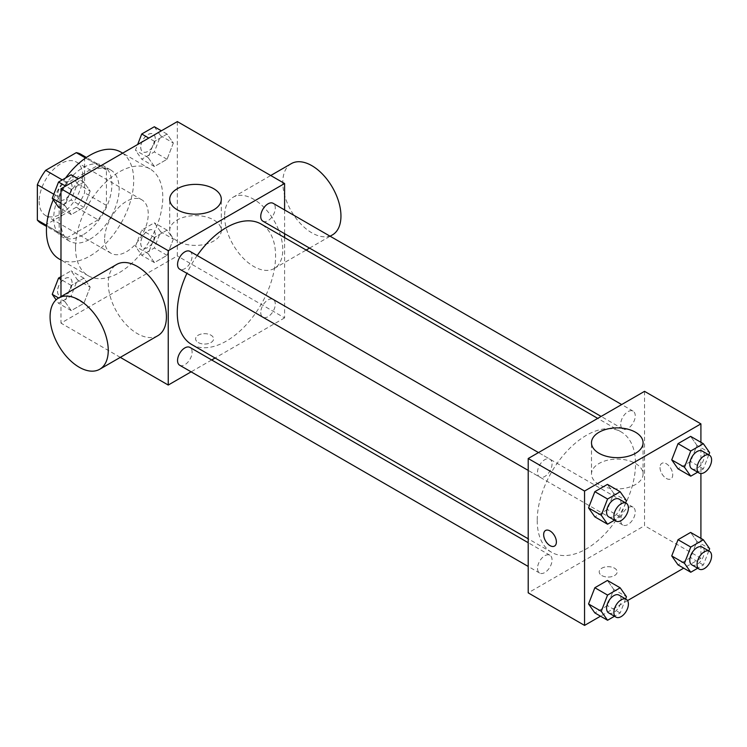 <?xml version="1.0" encoding="UTF-8"?>
<svg xmlns="http://www.w3.org/2000/svg" width="747" height="747" viewBox="0 0 747 747"><rect width="100%" height="100%" fill="white"/><g stroke="black" fill="none" stroke-linecap="round" stroke-linejoin="round"><path stroke-width="0.56" stroke-dasharray="3.73 2.8" d="M104.617 239.152A30.851 17.816 120 0 0 111.004 253.28A30.851 17.816 120 0 0 141.855 235.464A30.851 17.816 120 0 0 141.855 199.841A30.851 17.816 120 0 0 118.082 208.105A30.851 17.816 120 0 0 104.617 239.152M39.171 201.363A30.851 17.816 120 0 0 45.558 215.491A30.851 17.816 120 0 0 76.409 197.675A30.851 17.816 120 0 0 76.409 162.052A30.851 17.816 120 0 0 52.635 170.316A30.851 17.816 120 0 0 39.171 201.363M84.616 157.449L84.616 192.801A39.815 22.989 120 0 1 76.287 207.227L98.109 219.823A39.815 22.989 120 0 0 106.429 205.397L106.429 170.045L84.616 157.449A39.815 22.989 120 0 0 80.891 154.284M76.287 207.227L45.679 224.894A39.815 22.989 120 0 1 41.076 223.26M98.109 219.823L67.491 237.49L45.679 224.894M46.669 225.473L59.162 232.681L59.162 197.339L53.803 194.239M59.162 232.681A39.815 22.989 120 0 0 62.888 235.856A39.815 22.989 120 0 0 67.491 237.49M106.429 170.045A39.815 22.989 120 0 0 102.712 166.88A39.815 22.989 120 0 0 98.109 165.236L85.606 158.028M59.162 197.339A39.815 22.989 120 0 1 67.491 182.912L98.109 165.236M82.796 234.95A41.132 23.755 -60 0 1 62.234 236.995A41.132 23.755 -60 0 1 62.234 189.495A41.132 23.755 -60 0 1 103.366 165.741A41.132 23.755 -60 0 1 109.669 198.702A41.132 23.755 -60 0 1 82.796 234.95M90.07 239.152A41.132 23.755 120 0 0 116.943 202.904A41.132 23.755 120 0 0 110.64 169.942A41.132 23.755 120 0 0 78.939 180.961A41.132 23.755 120 0 0 60.983 222.354A41.132 23.755 120 0 0 69.499 241.188A41.132 23.755 120 0 0 90.07 239.152M67.491 182.912L62.253 179.887M106.429 205.397L84.616 192.801M59.218 259.004A61.702 35.623 120 0 0 120.921 223.381A61.702 35.623 120 0 0 120.921 152.127M65.624 177.945A61.702 35.623 120 0 0 53.27 199.738M75.531 247.546A61.702 35.623 120 0 0 88.305 275.792A61.702 35.623 120 0 0 150.007 240.17A61.702 35.623 120 0 0 150.007 168.925A61.702 35.623 120 0 0 102.46 185.452A61.702 35.623 120 0 0 75.531 247.546M173.351 239.105L167.048 255.334L154.452 262.608L148.158 253.644L154.452 237.415L167.048 230.141L173.351 239.105L167.048 255.334L154.452 262.608L148.158 253.644L154.452 237.415L167.048 230.141L173.351 239.105L160.624 231.757L154.33 247.985L141.734 255.259L135.431 246.295L141.734 230.067L154.33 222.793L160.624 231.757M173.351 143.041L167.048 159.27L154.452 166.544L148.158 157.589L154.452 141.351L167.048 134.087L173.351 143.041L167.048 159.27L154.452 166.544L148.158 157.589L154.452 141.351L167.048 134.087L173.351 143.041L160.624 135.693L154.33 151.921L141.734 159.195L135.431 150.24L137.653 144.507M177.338 121.593L177.338 255.95L60.983 323.124L60.983 296.615M90.163 287.128L83.86 303.366L71.264 310.631L64.97 301.676L71.264 285.447L83.86 278.173L90.163 287.128L83.86 303.366L71.264 310.631L64.97 301.676L71.264 285.447L83.86 278.173L90.163 287.128L77.436 279.789L71.133 296.017L58.537 303.291L56.109 299.827M90.163 191.073L83.86 207.302L71.264 214.576L64.97 205.612L71.264 189.383L83.86 182.109L90.163 191.073L83.86 207.302L71.264 214.576L64.97 205.612L71.264 189.383L83.86 182.109L90.163 191.073L77.436 183.725L71.133 199.953L58.537 207.227M120.295 357.365L60.983 323.124M284.598 237.593L284.598 317.877L177.338 255.95M284.598 317.877L215.071 358.009M211.69 359.961L191.12 371.838M198.244 342.537A9.001 5.192 0 0 0 208.049 343.667A9.001 5.192 0 0 0 213.605 338.867A9.001 5.192 0 0 0 204.603 333.666A9.001 5.192 0 0 0 195.602 338.867A9.001 5.192 0 0 0 198.244 342.537A9.001 5.192 0 0 0 208.049 343.657A9.001 5.192 0 0 0 213.605 338.858A9.001 5.192 0 0 0 204.603 333.666A9.001 5.192 0 0 0 195.602 338.858A9.001 5.192 0 0 0 198.244 342.528M191.662 344.488A69.518 40.142 120 0 0 261.179 304.356A69.518 40.142 120 0 0 261.179 224.081M197.18 255.53A69.518 40.142 120 0 0 186.899 273.346M284.598 209.935L284.598 233.69M262.869 221.149A10.281 5.939 120 0 0 273.159 215.211A10.281 5.939 120 0 0 273.159 203.333M260.74 312.498A10.281 5.939 120 0 0 262.869 317.204A10.281 5.939 120 0 0 273.159 311.266A10.281 5.939 120 0 0 273.159 299.398A10.281 5.939 120 0 0 265.232 302.152A10.281 5.939 120 0 0 260.74 312.498M179.682 365.236A10.281 5.939 120 0 0 189.962 359.298A10.281 5.939 120 0 0 189.962 347.42M189.962 251.365A10.281 5.939 -60 0 1 192.091 256.072A10.281 5.939 -60 0 1 187.609 266.418A10.281 5.939 -60 0 1 179.682 269.172M224.604 216.06A41.132 23.755 -120 0 0 242.56 257.463A41.132 23.755 -120 0 0 274.252 268.481A41.132 23.755 -120 0 0 274.261 220.981A41.132 23.755 -120 0 0 233.12 197.227A41.132 23.755 -120 0 0 224.604 216.06M157.906 335.655A41.132 23.755 60 0 1 116.775 311.901A41.132 23.755 60 0 1 116.775 264.401M291.293 163.64A41.132 23.755 -120 0 0 282.777 182.473A41.132 23.755 -120 0 0 300.733 223.876A41.132 23.755 -120 0 0 332.434 234.894M177.272 241.029A25.79 14.893 180 0 1 169.718 230.506A25.79 14.893 180 0 1 195.518 215.612A25.79 14.893 180 0 1 221.308 230.506A25.79 14.893 180 0 1 205.388 244.26A25.79 14.893 180 0 1 177.272 241.029M537.214 520.482A69.518 40.142 120 0 0 551.613 552.313A69.518 40.142 120 0 0 621.14 512.171A69.518 40.142 120 0 0 621.14 431.897A69.518 40.142 120 0 0 567.561 450.525A69.518 40.142 120 0 0 537.214 520.482M552.052 463.887A10.281 5.939 -60 0 1 547.56 474.242A10.281 5.939 -60 0 1 539.642 476.997A10.281 5.939 -60 0 1 539.642 465.12A10.281 5.939 -60 0 1 549.923 459.181A10.281 5.939 -60 0 1 552.052 463.887M620.701 520.314A10.281 5.939 120 0 0 622.83 525.029A10.281 5.939 120 0 0 633.111 519.09A10.281 5.939 120 0 0 633.111 507.213A10.281 5.939 120 0 0 625.192 509.968A10.281 5.939 120 0 0 620.701 520.314M537.513 568.346A10.281 5.939 120 0 0 539.642 573.052A10.281 5.939 120 0 0 549.923 567.122A10.281 5.939 120 0 0 549.923 555.245A10.281 5.939 120 0 0 541.995 558A10.281 5.939 120 0 0 537.513 568.346M620.701 424.259A10.281 5.939 120 0 0 622.83 428.965A10.281 5.939 120 0 0 633.111 423.026A10.281 5.939 120 0 0 633.111 411.149A10.281 5.939 120 0 0 625.192 413.913A10.281 5.939 120 0 0 620.701 424.259M644.549 391.344L644.549 525.692L528.204 592.866M700.91 538.363L700.91 558.233L644.549 525.692M700.91 558.233L683.701 568.159M627.555 600.579L600.513 616.191M601.83 575.545A9.001 5.192 0 0 0 611.634 576.675A9.001 5.192 0 0 0 617.19 571.875A9.001 5.192 0 0 0 608.189 566.684A9.001 5.192 0 0 0 599.197 571.875A9.001 5.192 0 0 0 601.83 575.545A9.001 5.192 0 0 0 611.634 576.665A9.001 5.192 0 0 0 617.19 571.866A9.001 5.192 0 0 0 608.189 566.674A9.001 5.192 0 0 0 599.197 571.866A9.001 5.192 0 0 0 601.83 575.545M696.923 445.324L690.63 436.369L696.923 445.324L690.63 461.553L678.033 468.827L690.63 461.553L696.923 445.324L709.65 452.673M613.735 589.411L607.432 580.456L613.735 589.411L607.432 605.649L594.845 612.913L607.432 605.649L613.735 589.411L626.462 596.76M700.91 442.299L700.91 473.523M696.923 541.388L690.63 532.424L696.923 541.388L690.63 557.617L678.033 564.891L690.63 557.617L696.923 541.388L709.65 548.737M613.735 493.356L607.432 484.392L613.735 493.356L607.432 509.585L594.845 516.859L607.432 509.585L613.735 493.356L626.462 500.705M660.003 467.435A9.001 5.192 -120 0 0 663.934 476.493A9.001 5.192 -120 0 0 670.862 478.902A9.001 5.192 -120 0 0 670.862 468.518A9.001 5.192 -120 0 0 661.87 463.317A9.001 5.192 -120 0 0 660.003 467.435A9.001 5.192 -120 0 0 663.924 476.502A9.001 5.192 -120 0 0 670.862 478.911A9.001 5.192 -120 0 0 670.862 468.518A9.001 5.192 -120 0 0 661.861 463.327A9.001 5.192 -120 0 0 660.003 467.445M545.515 530.491L545.525 530.491A9.001 5.192 60 0 1 552.463 532.9A9.001 5.192 60 0 1 556.384 541.958A9.001 5.192 60 0 1 554.526 546.076A9.001 5.192 60 0 1 554.517 546.076L554.517 546.076M599.047 484.542A25.79 14.893 180 0 1 591.493 474.009A25.79 14.893 180 0 1 617.283 459.116A25.79 14.893 180 0 1 643.074 474.009A25.79 14.893 180 0 1 627.153 487.763A25.79 14.893 180 0 1 599.047 484.542M625.612 502.88L620.159 516.933L614.492 520.211M608.721 516.877A10.281 5.939 120 0 0 619.011 510.939A10.281 5.939 120 0 0 619.011 499.071M620.159 516.933L607.432 509.585M708.8 454.848L703.357 468.901L697.679 472.179M691.909 468.855A10.281 5.939 120 0 0 702.199 462.916A10.281 5.939 120 0 0 702.199 451.039M703.357 468.901L690.63 461.553M625.612 598.945L620.159 612.998L614.492 616.266M608.721 612.942A10.281 5.939 120 0 0 619.011 607.003A10.281 5.939 120 0 0 619.011 595.126M620.159 612.998L607.432 605.649M708.8 550.913L703.357 564.965L697.679 568.243M691.909 564.909A10.281 5.939 120 0 0 702.199 558.971A10.281 5.939 120 0 0 702.199 547.093M703.357 564.965L690.63 557.617M71.133 174.761L77.436 183.725M57.566 195.191A10.281 5.939 120 0 0 59.695 199.907A10.281 5.939 120 0 0 69.975 193.968A10.281 5.939 120 0 0 69.975 182.091A10.281 5.939 120 0 0 62.057 184.845A10.281 5.939 120 0 0 57.566 195.191M83.86 207.302L71.133 199.953M71.264 214.576L60.983 208.637M64.97 205.612L60.983 203.315M71.264 189.383L65.596 186.106M83.86 182.109L78.192 178.841M57.51 195.163A10.281 5.939 120 0 0 59.639 199.869A10.281 5.939 120 0 0 69.919 193.931A10.281 5.939 120 0 0 69.919 182.053A10.281 5.939 120 0 0 62.001 184.808A10.281 5.939 120 0 0 57.51 195.163M154.33 126.738L160.624 135.693M140.753 147.168A10.281 5.939 120 0 0 142.882 151.874A10.281 5.939 120 0 0 153.172 145.936A10.281 5.939 120 0 0 153.172 134.058A10.281 5.939 120 0 0 145.245 136.813A10.281 5.939 120 0 0 140.753 147.168M167.048 159.27L154.33 151.921M154.452 166.544L141.734 159.195M148.158 157.589L135.431 150.24M154.452 141.351L148.784 138.083M167.048 134.087L161.38 130.809M140.697 147.131A10.281 5.939 120 0 0 142.826 151.837A10.281 5.939 120 0 0 153.116 145.898A10.281 5.939 120 0 0 153.116 134.03A10.281 5.939 120 0 0 145.189 136.785A10.281 5.939 120 0 0 140.697 147.131M60.983 276.689L71.133 270.825L77.436 279.789M57.566 291.255A10.281 5.939 120 0 0 59.695 295.961A10.281 5.939 120 0 0 69.975 290.023A10.281 5.939 120 0 0 69.975 278.145A10.281 5.939 120 0 0 62.057 280.909A10.281 5.939 120 0 0 57.566 291.255M83.86 303.366L71.133 296.017M71.264 310.631L58.537 303.291M64.97 301.676L58.593 297.997M71.264 285.447L60.983 279.509M83.86 278.173L71.133 270.825M57.51 291.218A10.281 5.939 120 0 0 59.639 295.924A10.281 5.939 120 0 0 69.919 289.995A10.281 5.939 120 0 0 69.919 278.117A10.281 5.939 120 0 0 62.001 280.872A10.281 5.939 120 0 0 57.51 291.218M140.753 243.223A10.281 5.939 120 0 0 142.882 247.929A10.281 5.939 120 0 0 153.172 241.991A10.281 5.939 120 0 0 153.172 230.123A10.281 5.939 120 0 0 145.245 232.877A10.281 5.939 120 0 0 140.753 243.223M167.048 255.334L154.33 247.985M154.452 262.608L141.734 255.259M148.158 253.644L135.431 246.295M154.452 237.415L141.734 230.067M167.048 230.141L154.33 222.793M140.697 243.195A10.281 5.939 120 0 0 142.826 247.901A10.281 5.939 120 0 0 153.116 241.963A10.281 5.939 120 0 0 153.116 230.085A10.281 5.939 120 0 0 145.189 232.84A10.281 5.939 120 0 0 140.697 243.195M45.558 215.491L111.004 253.28M76.409 162.052L141.855 199.841M110.64 169.942L103.366 165.741M69.499 241.188L62.234 236.995M102.712 166.88L86.409 157.477M62.888 235.856L46.594 226.444M150.007 168.925L122.685 153.144M88.305 275.792L60.983 260.021M274.252 268.481L306.167 250.058M309.557 248.097L330.127 236.22M233.12 197.227L270.731 175.517M221.308 230.506L221.308 199.262M169.718 230.506L169.718 199.262M621.14 431.897L597.721 418.376M551.613 552.313L528.204 538.792M528.204 470.395L539.642 476.997M538.484 452.579L549.923 459.181M633.111 507.213L273.159 299.398M622.83 525.029L262.869 317.204M549.923 555.245L528.204 542.705M539.642 573.052L528.204 566.45M633.111 411.149L621.672 404.547M622.83 428.965L601.111 416.424M643.074 474.009L643.074 442.775M591.493 474.009L591.493 442.775"/><path stroke-width="1.12" d="M62.253 179.887L45.679 170.316L76.287 152.649A39.815 22.989 120 0 1 80.891 154.284L86.409 157.477M46.669 225.473L37.35 220.085A39.815 22.989 120 0 0 41.076 223.26L46.594 226.444M37.35 220.085L37.35 184.742A39.815 22.989 120 0 1 45.679 170.316M53.803 194.239L37.35 184.742M85.606 158.028L76.287 152.649M53.27 199.738A61.702 35.623 120 0 0 46.435 230.758A61.702 35.623 120 0 0 59.218 259.004L60.983 260.021M122.685 153.144L120.921 152.127A61.702 35.623 120 0 0 65.624 177.945M60.983 296.615L60.983 188.767L177.338 121.593L284.598 183.519L284.598 209.935M191.12 371.838L168.243 385.05L120.295 357.365M215.071 358.009L211.69 359.961M186.899 273.346A69.518 40.142 120 0 0 177.263 312.666A69.518 40.142 120 0 0 191.662 344.488L528.204 538.792M597.721 418.376L261.179 224.081A69.518 40.142 120 0 0 197.18 255.53M284.598 233.69L284.598 237.593M168.243 385.05L168.243 250.693L284.598 183.519M621.672 404.547L273.159 203.333A10.281 5.939 120 0 0 265.232 206.088A10.281 5.939 120 0 0 260.74 216.434A10.281 5.939 120 0 0 262.869 221.149L601.111 416.424M528.204 542.705L189.962 347.42A10.281 5.939 120 0 0 182.044 350.175A10.281 5.939 120 0 0 177.553 360.53A10.281 5.939 120 0 0 179.682 365.236L528.204 566.45M528.204 470.395L179.682 269.172A10.281 5.939 -60 0 1 179.682 257.304A10.281 5.939 -60 0 1 189.962 251.365L538.484 452.579M168.243 250.693L60.983 188.767M177.272 209.795A25.79 14.893 180 0 1 169.718 199.262A25.79 14.893 180 0 1 195.518 184.378A25.79 14.893 180 0 1 221.308 199.262A25.79 14.893 180 0 1 205.388 213.026A25.79 14.893 180 0 1 177.272 209.795M56.109 299.827L52.243 294.327L58.593 297.997L116.775 264.401A41.132 23.755 60 0 1 148.466 275.428A41.132 23.755 60 0 1 166.422 316.821A41.132 23.755 60 0 1 157.906 335.655L99.734 369.242A41.132 23.755 60 0 1 58.593 345.488A41.132 23.755 60 0 1 58.593 297.988A41.132 23.755 60 0 1 90.294 309.015A41.132 23.755 60 0 1 108.25 350.408A41.132 23.755 60 0 1 99.734 369.242M330.127 236.22L332.434 234.894A41.132 23.755 -120 0 0 332.434 187.394A41.132 23.755 -120 0 0 291.293 163.64L270.731 175.517M600.513 616.191L584.556 625.407L528.204 592.866L528.204 458.518L644.549 391.344L700.91 423.876L700.91 442.299M683.701 568.159L627.555 600.579M678.033 468.827L671.73 459.872L678.033 443.634L690.63 436.369L678.033 443.634L671.73 459.872L678.033 468.827L690.76 476.175L684.457 467.211L690.76 450.983L703.357 443.709L709.65 452.673L708.8 454.848M594.845 612.913L588.543 603.959L594.845 587.73L607.432 580.456L594.845 587.73L588.543 603.959L594.845 612.913L607.563 620.262L601.27 611.307L607.563 595.079L620.159 587.805L626.462 596.76L625.612 598.945M700.91 473.523L700.91 538.363M584.556 625.407L584.556 491.05L700.91 423.876M678.033 564.891L671.73 555.927L678.033 539.698L690.63 532.424L678.033 539.698L671.73 555.927L678.033 564.891L690.76 572.239L684.457 563.275L690.76 547.047L703.357 539.773L709.65 548.737L708.8 550.913M594.845 516.859L588.543 507.895L594.845 491.666L607.432 484.392L594.845 491.666L588.543 507.895L594.845 516.859L607.563 524.207L601.27 515.243L607.563 499.015L620.159 491.741L626.462 500.705L625.612 502.88M584.556 491.05L528.204 458.518M599.047 453.298A25.79 14.893 180 0 1 591.493 442.775A25.79 14.893 180 0 1 617.283 427.882A25.79 14.893 180 0 1 643.074 442.775A25.79 14.893 180 0 1 627.153 456.529A25.79 14.893 180 0 1 599.047 453.298M556.384 541.958A9.001 5.192 60 0 1 554.517 546.076A9.001 5.192 60 0 1 545.515 540.884A9.001 5.192 60 0 1 545.515 530.491A9.001 5.192 60 0 1 552.453 532.9A9.001 5.192 60 0 1 556.384 541.958M554.517 546.076A9.001 5.192 60 0 1 545.525 540.884A9.001 5.192 60 0 1 545.525 530.491M614.492 520.211L607.563 524.207M626.275 503.263L619.011 499.071A10.281 5.939 120 0 0 611.083 501.825A10.281 5.939 120 0 0 606.592 512.171A10.281 5.939 120 0 0 608.721 516.877L615.995 521.079A10.281 5.939 120 0 0 626.275 515.141A10.281 5.939 120 0 0 626.275 503.263A10.281 5.939 120 0 0 618.357 506.018A10.281 5.939 120 0 0 613.866 516.373A10.281 5.939 120 0 0 615.995 521.079M601.27 515.243L588.543 507.895M607.563 499.015L594.845 491.666M620.159 491.741L607.432 484.392M697.679 472.179L690.76 476.175M709.473 455.24L702.199 451.039A10.281 5.939 120 0 0 694.271 453.793A10.281 5.939 120 0 0 689.78 464.139A10.281 5.939 120 0 0 691.909 468.855L699.183 473.047A10.281 5.939 120 0 0 709.473 467.108A10.281 5.939 120 0 0 709.473 455.24A10.281 5.939 120 0 0 701.545 457.995A10.281 5.939 120 0 0 697.054 468.341A10.281 5.939 120 0 0 699.183 473.047M684.457 467.211L671.73 459.872M690.76 450.983L678.033 443.634M703.357 443.709L690.63 436.369M614.492 616.266L607.563 620.262M626.275 599.327L619.011 595.126A10.281 5.939 120 0 0 611.083 597.88A10.281 5.939 120 0 0 606.592 608.235A10.281 5.939 120 0 0 608.721 612.942L615.995 617.134A10.281 5.939 120 0 0 626.275 611.205A10.281 5.939 120 0 0 626.275 599.327A10.281 5.939 120 0 0 618.357 602.082A10.281 5.939 120 0 0 613.866 612.428A10.281 5.939 120 0 0 615.995 617.134M601.27 611.307L588.543 603.959M607.563 595.079L594.845 587.73M620.159 587.805L607.432 580.456M697.679 568.243L690.76 572.239M709.473 551.295L702.199 547.093A10.281 5.939 120 0 0 694.271 549.857A10.281 5.939 120 0 0 689.78 560.203A10.281 5.939 120 0 0 691.909 564.909L699.183 569.111A10.281 5.939 120 0 0 709.473 563.173A10.281 5.939 120 0 0 709.473 551.295A10.281 5.939 120 0 0 701.545 554.05A10.281 5.939 120 0 0 697.054 564.405A10.281 5.939 120 0 0 699.183 569.111M684.457 563.275L671.73 555.927M690.76 547.047L678.033 539.698M703.357 539.773L690.63 532.424M60.983 208.637L58.537 207.227L52.243 198.263L58.537 182.035L71.133 174.761L78.192 178.841M60.983 203.315L52.243 198.263M65.596 186.106L58.537 182.035M137.653 144.507L141.734 134.002L154.33 126.738L161.38 130.809M148.784 138.083L141.734 134.002M52.243 294.327L58.537 278.099L60.983 276.689M60.983 279.509L58.537 278.099M306.167 250.058L309.557 248.097"/></g></svg>
